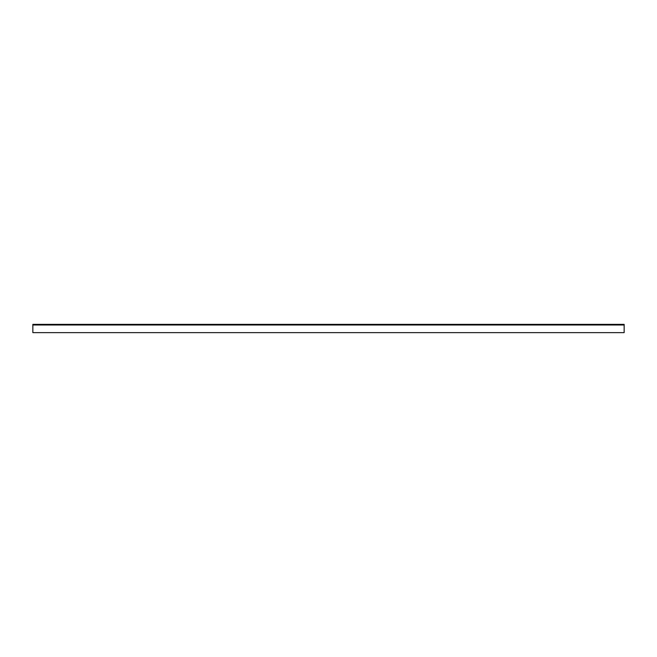 <?xml version="1.0" encoding="UTF-8"?>
<svg xmlns="http://www.w3.org/2000/svg" width="657" height="657" viewBox="0 0 657 657"><rect width="100%" height="100%" fill="white"/><g stroke="black" fill="none" stroke-linecap="round" stroke-linejoin="round"><path stroke-width="0.99" d="M32.85 324.361L32.85 332.639L624.15 332.639L624.15 324.361L32.85 324.361L32.85 325.001L624.15 325.001L32.85 325.001L32.85 332.639L624.15 332.639L624.15 324.361"/></g></svg>
